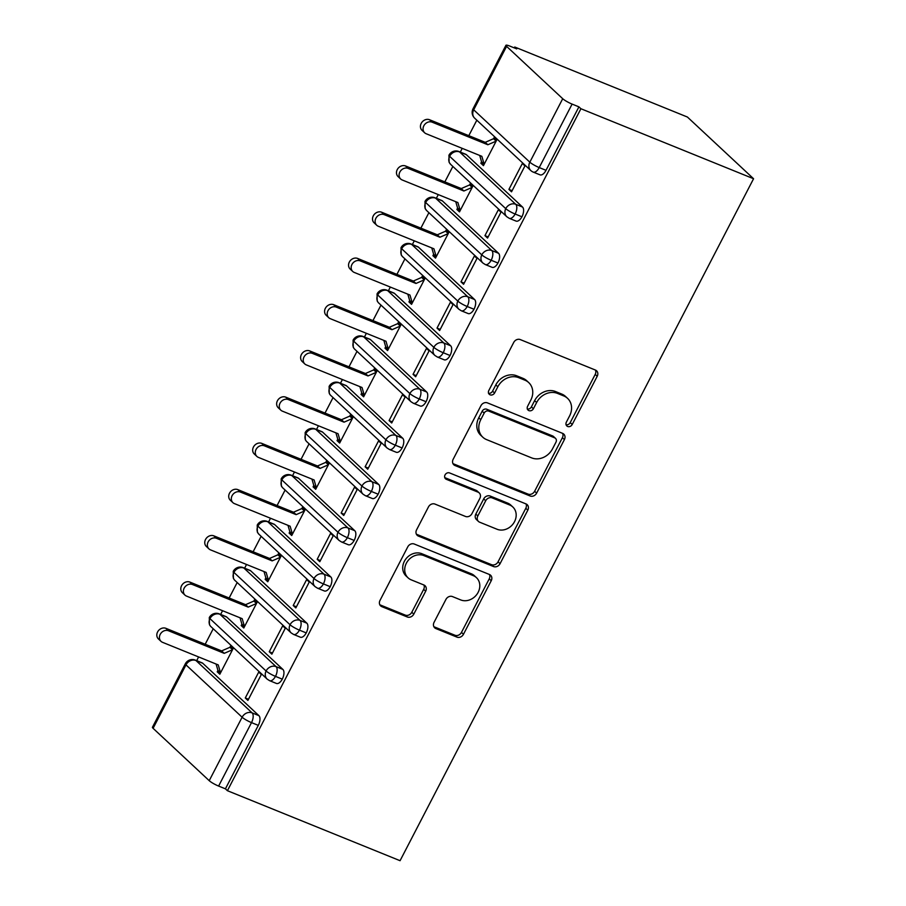 <?xml version="1.0" encoding="UTF-8"?>
<svg xmlns="http://www.w3.org/2000/svg" width="906" height="906" viewBox="0 0 906 906"><rect width="100%" height="100%" fill="white"/><g stroke="black" fill="none" stroke-linecap="round" stroke-linejoin="round"><path stroke-width="1.36" d="M567.654 426.477A3.624 3.103 133 0 0 572.218 424.484L597.213 376.273A5.176 4.428 133 0 0 596.578 370.792A5.176 4.428 133 0 0 595.389 370.044L520.259 339.58A5.176 4.428 133 0 0 513.736 342.423L488.742 390.645A3.624 3.103 133 0 0 494.585 393.011L497.824 386.771A16.58 14.168 133 0 1 518.708 377.666L524.959 380.203A16.58 14.168 133 0 1 528.742 382.604A16.58 14.168 133 0 1 530.791 400.135L527.564 406.375A3.624 3.103 133 0 0 533.408 408.753L536.635 402.513A16.58 14.168 133 0 1 557.518 393.408L563.781 395.945A16.58 14.168 133 0 1 567.564 398.346A16.58 14.168 133 0 1 569.614 415.877L566.375 422.117A3.624 3.103 133 0 0 567.654 426.477M566.08 424.744A3.624 3.103 133 0 0 570.214 422.615L595.208 374.405A5.176 4.428 133 0 0 595.401 370.044M488.447 393.272A3.624 3.103 133 0 0 492.581 391.143L495.809 384.903L497.824 386.771M527.258 409.002A3.624 3.103 133 0 0 531.403 406.885L534.631 400.645L536.635 402.513M434.053 622.343A5.176 4.428 133 0 0 434.699 627.824A5.176 4.428 133 0 0 435.877 628.571L456.952 637.122A5.176 4.428 133 0 0 463.476 634.268L491.233 580.723A5.176 4.428 133 0 0 490.599 575.242A5.176 4.428 133 0 0 489.421 574.483L414.28 544.03A5.176 4.428 133 0 0 407.757 546.873L379.999 600.418A5.176 4.428 133 0 0 380.645 605.899A5.176 4.428 133 0 0 381.822 606.658L407.281 616.975A5.176 4.428 133 0 0 413.804 614.132L425.684 591.21A5.176 4.428 133 0 0 425.05 585.729A5.176 4.428 133 0 0 423.872 584.982L411.245 579.863A13.85 11.835 133 0 1 408.085 577.858A13.85 11.835 133 0 1 407.496 561.346A13.85 11.835 133 0 1 423.827 555.582L473.283 575.638A13.85 11.835 133 0 1 476.443 577.643A13.85 11.835 133 0 1 477.032 594.155A13.85 11.835 133 0 1 460.701 599.919L452.456 596.578A5.176 4.428 133 0 0 445.933 599.421L434.053 622.343M580.916 108.731L753.566 178.731L400.067 860.7L227.417 790.7L580.916 108.731L578.911 106.863L572.105 104.099L539.217 167.565L546.012 170.317L578.911 106.863M530.112 495.978A5.176 4.428 133 0 0 536.635 493.136L564.404 439.58A5.176 4.428 133 0 0 563.759 434.099A5.176 4.428 133 0 0 562.581 433.351L487.451 402.887A5.176 4.428 133 0 0 480.916 405.729L453.159 459.285A5.176 4.428 133 0 0 453.804 464.767A5.176 4.428 133 0 0 454.982 465.514L530.112 495.978L528.107 494.11A5.176 4.428 133 0 0 534.631 491.256L562.4 437.711A5.176 4.428 133 0 0 562.581 433.351M527.824 510.146L500.055 563.702A5.176 4.428 133 0 1 493.532 566.544L418.402 536.08A5.176 4.428 133 0 1 417.224 535.333A5.176 4.428 133 0 1 416.579 529.851L428.459 506.93A5.176 4.428 133 0 1 434.982 504.087L465.458 516.443A5.176 4.428 133 0 0 471.981 513.6L479.863 498.391A5.176 4.428 133 0 0 479.217 492.909A5.176 4.428 133 0 0 478.04 492.162L446.318 479.297A3.624 3.103 133 0 1 449.614 472.943L526.001 503.917A5.176 4.428 133 0 1 527.179 504.665A5.176 4.428 133 0 1 527.824 510.146L525.808 508.277L498.051 561.833L500.055 563.702M753.566 178.731L687.405 117.033L514.755 47.021L514.302 47.905M562.717 98.709L506.59 46.353L473.691 109.819L529.829 162.174L562.717 98.709A7.916 1.28 27.4 0 0 572.105 104.099M506.59 46.353A7.916 1.28 27.4 0 1 505.933 45.3A7.916 1.28 27.4 0 1 509.953 46.138L516.76 48.901L514.755 47.021M196.681 660.667L198.607 656.952M205.186 644.257L213.204 628.787M220.645 614.427L222.57 610.712M229.15 598.017L237.168 582.547M244.609 568.187L246.534 564.472M253.114 551.788L261.132 536.318M268.572 521.958L270.498 518.243M277.077 505.548L285.096 490.078M292.536 475.718L294.461 472.003M301.041 459.308L309.059 443.849M316.511 429.489L318.436 425.775M325.016 413.079L333.034 397.609M340.475 383.249L342.4 379.535M348.98 366.839L356.998 351.369M364.439 337.021L366.364 333.306M372.944 320.611L380.962 305.141M388.402 290.781L390.327 287.066M396.907 274.371L404.925 258.901M412.366 244.541L414.291 240.826M420.871 228.142L428.889 212.672M436.341 198.312L438.266 194.597M444.846 181.902L452.864 166.432M460.305 152.072L462.23 148.358M468.81 135.662L476.828 120.204M153.091 728.322L209.218 780.678L242.117 717.224L185.979 664.868L153.091 728.322A7.916 1.28 -152.6 0 1 152.435 727.269L185.334 663.804A7.916 1.28 -152.6 0 0 185.979 664.868A7.916 6.761 133 0 1 195.956 660.519L252.095 712.875L258.889 715.627L202.763 663.271L195.956 660.519A7.916 3.907 -67.9 0 0 195.334 660.112L202.14 662.875A7.916 3.907 112.1 0 1 202.763 663.271M227.417 790.7L225.413 788.832L218.606 786.068A7.916 1.28 -152.6 0 1 209.218 780.678M480.848 163.216L483.453 165.639L496.873 139.751L494.268 137.316L493.555 138.709L485.242 142.333L429.535 119.739L432.139 122.174A6.591 5.64 133 0 0 424.37 124.915A6.591 5.64 133 0 0 424.642 132.774A6.591 5.64 133 0 0 426.148 133.737L481.856 156.319L484.178 164.258L481.573 161.823L480.848 163.216L484.042 164.507M508.923 189.388L522.343 163.499L524.948 165.923L511.528 191.823L508.923 189.388L512.116 190.679M225.413 788.832L258.301 725.366L251.506 722.614L218.606 786.068M258.889 715.627A7.916 3.907 112.1 0 1 258.301 725.366M546.012 170.317A7.916 3.907 112.1 0 1 540.033 174.847L533.226 172.095A7.916 3.907 112.1 0 0 539.217 167.565A7.916 1.28 27.4 0 1 529.829 162.174A7.916 6.761 133 0 0 530.803 170.543A7.916 7.916 0 0 0 533.226 172.095M282.865 669.398A7.916 3.907 112.1 0 1 282.276 679.138A7.916 3.907 112.1 0 1 276.409 683.441L269.603 680.678A7.916 3.907 112.1 0 0 275.469 676.374A7.916 1.28 -152.6 0 1 266.081 670.984L209.943 618.628A7.916 1.28 -152.6 0 1 209.297 617.575L209.297 617.575A7.916 7.916 0 0 1 219.297 613.883L226.104 616.635A7.916 3.907 112.1 0 1 226.726 617.043L219.92 614.279L276.058 666.635L282.865 669.398L226.726 617.043M217.225 671.799L219.83 674.223L233.25 648.334L230.645 645.91L229.931 647.292L221.619 650.916L165.911 628.334L168.516 630.757A6.591 5.64 133 0 0 160.747 633.498A6.591 5.64 133 0 0 161.019 641.357A6.591 5.64 133 0 0 162.525 642.32L218.233 664.902L220.554 672.841L217.95 670.406L217.225 671.799L220.418 673.09M245.288 697.971L247.904 700.406L261.324 674.517L258.72 672.082L245.288 697.971L248.493 699.273M306.828 623.158A7.916 3.907 112.1 0 1 306.239 632.898A7.916 3.907 112.1 0 1 300.373 637.201L293.578 634.438A7.916 3.907 112.1 0 0 299.433 630.146A7.916 1.28 -152.6 0 1 290.045 624.755L233.907 572.399A7.916 1.28 -152.6 0 1 233.261 571.346A7.916 1.28 -152.6 0 1 233.261 571.335A7.916 7.916 0 0 1 243.261 567.643L250.067 570.406A7.916 3.907 112.1 0 1 250.69 570.803L243.884 568.051L300.022 620.406L306.828 623.158L250.69 570.803M241.189 625.559L243.793 627.994L257.213 602.105L254.609 599.67L253.895 601.052L245.583 604.676L189.875 582.094L192.48 584.529A6.591 5.64 133 0 0 184.711 587.269A6.591 5.64 133 0 0 184.983 595.129A6.591 5.64 133 0 0 186.489 596.08L242.196 618.673L244.518 626.601L241.913 624.177L241.189 625.559L244.382 626.861M269.263 651.742L271.868 654.166L285.288 628.277L282.683 625.842L269.263 651.742L272.457 653.033M330.792 576.929A7.916 3.907 112.1 0 1 330.203 586.669A7.916 3.907 112.1 0 1 324.348 590.961L317.542 588.209A7.916 3.907 112.1 0 0 323.397 583.906A7.916 1.28 -152.6 0 1 314.008 578.515L257.882 526.16A7.916 1.28 -152.6 0 1 257.225 525.106L257.225 525.106A7.916 7.916 0 0 1 267.236 521.414L274.031 524.166A7.916 3.907 112.1 0 1 274.654 524.574L267.848 521.811L323.986 574.166L330.792 576.929L274.654 524.574M265.152 579.33L267.768 581.754L281.188 555.865L278.584 553.43L277.859 554.823L269.546 558.447L213.839 535.854L216.443 538.289A6.591 5.64 133 0 0 208.674 541.029A6.591 5.64 133 0 0 208.958 548.889A6.591 5.64 133 0 0 210.452 549.851L266.16 572.433L268.482 580.372L265.877 577.937L265.152 579.33L268.357 580.621M293.227 605.502L295.832 607.937L309.252 582.048L306.647 579.614L293.227 605.502L296.421 606.793M354.756 530.69A7.916 3.907 112.1 0 1 354.167 540.429A7.916 3.907 112.1 0 1 348.312 544.733L341.505 541.969A7.916 3.907 112.1 0 0 347.36 537.666A7.916 1.28 -152.6 0 1 337.983 532.275L281.845 479.931A7.916 1.28 -152.6 0 1 281.188 478.878A7.916 1.28 -152.6 0 1 281.2 478.866A7.916 7.916 0 0 1 291.2 475.174L298.006 477.938A7.916 3.907 112.1 0 1 298.618 478.334L291.823 475.571L347.949 527.926L354.756 530.69L298.618 478.334M289.127 533.09L291.732 535.525L305.152 509.625L302.547 507.201L301.823 508.583L293.51 512.207L237.814 489.625L240.418 492.06A6.591 5.64 133 0 0 232.638 494.801A6.591 5.64 133 0 0 232.921 502.66A6.591 5.64 133 0 0 234.428 503.611L290.124 526.205L292.445 534.132L289.841 531.709L289.127 533.09L292.321 534.381M317.191 559.274L319.795 561.697L333.215 535.808L330.611 533.374L317.191 559.274L320.384 560.565M378.719 484.45A7.916 3.907 112.1 0 1 378.13 494.2A7.916 3.907 112.1 0 1 372.275 498.493L365.469 495.741A7.916 3.907 112.1 0 0 371.335 491.437A7.916 1.28 -152.6 0 1 361.947 486.046L305.809 433.691A7.916 1.28 -152.6 0 1 305.163 432.638L305.163 432.638A7.916 7.916 0 0 1 315.163 428.946L321.97 431.698A7.916 3.907 112.1 0 1 322.593 432.105L315.786 429.342L371.924 481.698L378.719 484.45L322.593 432.105M313.091 486.862L315.696 489.285L329.116 463.396L326.511 460.961L325.786 462.354L317.485 465.978L261.777 443.385L264.382 445.82A6.591 5.64 133 0 0 256.602 448.561A6.591 5.64 133 0 0 256.885 456.42A6.591 5.64 133 0 0 258.391 457.383L314.099 479.965L316.421 487.904L313.804 485.469L313.091 486.862L316.285 488.153M341.154 513.034L343.759 515.469L357.179 489.568L354.574 487.145L341.154 513.034L344.348 514.325M402.694 438.221A7.916 3.907 112.1 0 1 402.105 447.96A7.916 3.907 112.1 0 1 396.239 452.264L389.433 449.501A7.916 3.907 112.1 0 0 395.299 445.197A7.916 1.28 -152.6 0 1 385.911 439.806L329.773 387.451A7.916 1.28 -152.6 0 1 329.127 386.409A7.916 1.28 -152.6 0 1 329.127 386.398A7.916 7.916 0 0 1 339.127 382.706L345.933 385.469A7.916 3.907 112.1 0 1 346.556 385.865L339.75 383.102L395.888 435.458L402.694 438.221L346.556 385.865M337.055 440.622L339.659 443.057L353.08 417.156L350.475 414.733L349.761 416.114L341.449 419.738L285.741 397.156L288.346 399.58A6.591 5.64 133 0 0 280.577 402.332A6.591 5.64 133 0 0 280.849 410.192A6.591 5.64 133 0 0 282.355 411.143L338.063 433.725L340.384 441.664L337.779 439.229L337.055 440.622L340.248 441.913M365.118 466.794L367.734 469.229L381.154 443.34L378.549 440.905L365.118 466.794L368.323 468.096M426.658 391.981A7.916 3.907 112.1 0 1 426.069 401.72A7.916 3.907 112.1 0 1 420.203 406.024L413.408 403.272A7.916 3.907 112.1 0 0 419.263 398.968A7.916 1.28 -152.6 0 1 409.874 393.578L353.736 341.222A7.916 1.28 -152.6 0 1 353.091 340.169L353.091 340.169A7.916 7.916 0 0 1 363.091 336.466L369.897 339.229A7.916 3.907 112.1 0 1 370.52 339.625L363.714 336.873L419.852 389.229L426.658 391.981L370.52 339.625M361.018 394.382L363.623 396.817L377.043 370.928L374.438 368.493L373.725 369.886L365.412 373.51L309.705 350.916L312.31 353.351A6.591 5.64 133 0 0 304.541 356.092A6.591 5.64 133 0 0 304.812 363.952A6.591 5.64 133 0 0 306.319 364.903L362.026 387.496L364.348 395.435L361.743 393L361.018 394.382L364.212 395.684M389.093 420.565L391.698 422.989L405.118 397.1L402.513 394.676L389.093 420.565L392.287 421.856M450.622 345.752A7.916 3.907 112.1 0 1 450.033 355.492A7.916 3.907 112.1 0 1 444.178 359.795L437.372 357.032A7.916 3.907 112.1 0 0 443.227 352.728A7.916 1.28 -152.6 0 1 433.838 347.338L377.711 294.982A7.916 1.28 -152.6 0 1 377.055 293.94A7.916 1.28 -152.6 0 1 377.055 293.929A7.916 7.916 0 0 1 387.066 290.237L393.861 293A7.916 3.907 112.1 0 1 394.484 293.397L387.677 290.633L443.815 342.989L450.622 345.752L394.484 293.397M384.982 348.153L387.598 350.577L401.018 324.688L398.414 322.264L397.689 323.646L389.376 327.27L333.668 304.688L336.273 307.111A6.591 5.64 133 0 0 328.504 309.852A6.591 5.64 133 0 0 328.787 317.723A6.591 5.64 133 0 0 330.282 318.674L385.99 341.256L388.312 349.195L385.707 346.76L384.982 348.153L388.187 349.444M413.057 374.325L415.661 376.76L429.082 350.871L426.477 348.436L413.057 374.325L416.25 375.628M474.585 299.512A7.916 3.907 112.1 0 1 473.997 309.252A7.916 3.907 112.1 0 1 468.142 313.555L461.335 310.792A7.916 3.907 112.1 0 0 467.19 306.5A7.916 1.28 -152.6 0 1 457.813 301.109L401.675 248.754A7.916 1.28 -152.6 0 1 401.018 247.7A7.916 1.28 -152.6 0 1 401.03 247.689A7.916 7.916 0 0 1 411.03 243.997L417.836 246.76A7.916 3.907 112.1 0 1 418.447 247.157L411.652 244.405L467.779 296.76L474.585 299.512L418.447 247.157M408.957 301.913L411.562 304.348L424.982 278.459L422.377 276.024L421.652 277.417L413.34 281.041L357.644 258.448L360.248 260.883A6.591 5.64 133 0 0 352.468 263.623A6.591 5.64 133 0 0 352.751 271.483A6.591 5.64 133 0 0 354.257 272.434L409.954 295.028L412.275 302.955L409.671 300.532L408.957 301.913L412.151 303.216M437.02 328.097L439.625 330.52L453.045 304.631L450.441 302.208L437.02 328.097L440.214 329.388M498.549 253.284A7.916 3.907 112.1 0 1 497.96 263.023A7.916 3.907 112.1 0 1 492.105 267.315L485.299 264.563A7.916 3.907 112.1 0 0 491.165 260.26A7.916 1.28 -152.6 0 1 481.777 254.869L425.639 202.514A7.916 1.28 -152.6 0 1 424.993 201.46L424.993 201.46A7.916 7.916 0 0 1 434.993 197.768L441.8 200.52A7.916 3.907 112.1 0 1 442.422 200.928L435.616 198.165L491.754 250.52L498.549 253.284L442.422 200.928M432.921 255.685L435.526 258.108L448.946 232.219L446.341 229.784L445.616 231.177L437.315 234.801L381.607 212.219L384.212 214.643A6.591 5.64 133 0 0 376.432 217.383A6.591 5.64 133 0 0 376.715 225.243A6.591 5.64 133 0 0 378.221 226.206L433.929 248.788L436.25 256.726L433.634 254.292L432.921 255.685L436.114 256.976M460.984 281.857L463.589 284.291L477.009 258.403L474.404 255.968L460.984 281.857L464.178 283.159M522.524 207.044A7.916 3.907 112.1 0 1 521.935 216.783A7.916 3.907 112.1 0 1 516.069 221.087L509.263 218.323A7.916 3.907 112.1 0 0 515.129 214.031A7.916 1.28 -152.6 0 1 505.741 208.64L449.603 156.285A7.916 1.28 -152.6 0 1 448.957 155.232A7.916 1.28 -152.6 0 1 448.957 155.22A7.916 7.916 0 0 1 458.957 151.529L465.763 154.292A7.916 3.907 112.1 0 1 466.386 154.688L459.58 151.936L515.718 204.28L522.524 207.044L466.386 154.688M456.884 209.445L459.489 211.879L472.909 185.99L470.305 183.556L469.591 184.937L461.279 188.561L405.571 165.979L408.176 168.414A6.591 5.64 133 0 0 400.407 171.155A6.591 5.64 133 0 0 400.679 179.014A6.591 5.64 133 0 0 402.185 179.966L457.892 202.559L460.214 210.486L457.609 208.063L456.884 209.445L460.078 210.747M484.948 235.628L487.564 238.052L500.984 212.163L498.379 209.728L484.948 235.628L488.153 236.919M521.935 216.783L515.129 214.031A7.916 3.907 112.1 0 0 515.718 204.28A7.916 6.761 133 0 0 505.741 208.64A7.916 6.761 133 0 0 506.839 216.772L450.701 164.428L449.127 162.367L448.957 155.232M497.96 263.023L491.165 260.26A7.916 3.907 112.1 0 0 491.754 250.52A7.916 6.761 133 0 0 481.777 254.869A7.916 6.761 133 0 0 482.875 263.012L426.737 210.656L425.152 208.607L424.993 201.46M473.997 309.252L467.19 306.5A7.916 3.907 112.1 0 0 467.779 296.76A7.916 6.761 133 0 0 457.813 301.109A7.916 6.761 133 0 0 458.9 309.252L402.253 256.364L401.188 254.835L401.018 247.7M450.033 355.492L443.227 352.728A7.916 3.907 112.1 0 0 443.815 342.989A7.916 6.761 133 0 0 433.838 347.338A7.916 6.761 133 0 0 434.937 355.48L378.289 302.604L377.224 301.075L377.055 293.94M426.069 401.72L419.263 398.968A7.916 3.907 112.1 0 0 419.852 389.229A7.916 6.761 133 0 0 409.874 393.578A7.916 6.761 133 0 0 410.973 401.72L354.325 348.833L353.261 347.304L353.091 340.169M402.105 447.96L395.299 445.197A7.916 3.907 112.1 0 0 395.888 435.458A7.916 6.761 133 0 0 385.911 439.806A7.916 6.761 133 0 0 387.009 447.949L330.362 395.073L329.297 393.544L329.127 386.409M378.13 494.2L371.335 491.437A7.916 3.907 112.1 0 0 371.924 481.698A7.916 6.761 133 0 0 361.947 486.046A7.916 6.761 133 0 0 363.046 494.189L306.387 441.301L305.322 439.784L305.163 432.638M354.167 540.429L347.36 537.666A7.916 3.907 112.1 0 0 347.949 527.926A7.916 6.761 133 0 0 337.983 532.275A7.916 6.761 133 0 0 339.07 540.418L282.423 487.541L281.358 486.012L281.188 478.878M330.203 586.669L323.397 583.906A7.916 3.907 112.1 0 0 323.986 574.166A7.916 6.761 133 0 0 314.008 578.515A7.916 6.761 133 0 0 315.107 586.658L258.969 534.302L257.395 532.252L257.225 525.106M306.239 632.898L299.433 630.146A7.916 3.907 112.1 0 0 300.022 620.406A7.916 6.761 133 0 0 290.045 624.755A7.916 6.761 133 0 0 291.143 632.898L234.495 580.01L233.431 578.481L233.261 571.346M282.276 679.138L275.469 676.374A7.916 3.907 112.1 0 0 276.058 666.635A7.916 6.761 133 0 0 266.081 670.984A7.916 6.761 133 0 0 267.179 679.126L210.532 626.25L209.467 624.721L209.297 617.575M567.564 398.346L565.559 396.477A16.58 14.168 133 0 0 561.777 394.076L563.781 395.945M534.631 400.645A16.58 14.168 133 0 1 555.514 391.528L561.777 394.076M528.742 382.604L526.737 380.735A16.58 14.168 133 0 0 522.955 378.334L524.959 380.203M495.809 384.903A16.58 14.168 133 0 1 516.703 375.797L522.955 378.334M454.982 465.514L452.977 463.646L528.107 494.11M555.967 442.196A3.624 3.103 133 0 0 554.687 437.836L488.742 411.098A3.624 3.103 133 0 0 484.178 413.091L480.769 419.671A16.58 14.168 133 0 0 482.819 437.213A16.58 14.168 133 0 0 486.59 439.614L531.675 457.892A16.58 14.168 133 0 0 552.558 448.787L555.967 442.196M555.514 438.368L553.509 436.499A3.624 3.103 133 0 0 552.683 435.967L554.687 437.836M482.819 437.213L480.814 435.344A16.58 14.168 133 0 1 478.764 417.802L482.173 411.222A3.624 3.103 133 0 1 486.737 409.229L552.683 435.967M418.402 536.08L416.398 534.212L491.528 564.676A5.176 4.428 133 0 0 498.051 561.833M479.217 492.909L477.213 491.041A5.176 4.428 133 0 0 476.035 490.293L444.755 477.609M497.077 529.263A13.85 11.835 133 0 0 513.408 523.498A13.85 11.835 133 0 0 512.819 506.986A13.85 11.835 133 0 0 509.659 504.982L492.23 497.915A5.176 4.428 133 0 0 485.707 500.758L477.824 515.967A5.176 4.428 133 0 0 478.47 521.448A5.176 4.428 133 0 0 479.648 522.196L497.077 529.263M512.819 506.986L510.814 505.118A13.85 11.835 133 0 0 507.654 503.113L509.659 504.982M478.47 521.448L476.465 519.58A5.176 4.428 133 0 1 475.82 514.098L483.702 498.889A5.176 4.428 133 0 1 490.225 496.046L507.654 503.113M525.808 508.277A5.176 4.428 133 0 0 526.001 503.917M476.443 577.643L474.438 575.774A13.85 11.835 133 0 0 471.279 573.77L473.283 575.638M408.085 577.858L406.081 575.99A13.85 11.835 133 0 1 405.492 559.478A13.85 11.835 133 0 1 421.822 553.713L471.279 573.77M381.822 606.658L379.818 604.778L405.276 615.106A5.176 4.428 133 0 0 411.8 612.263L423.68 589.342A5.176 4.428 133 0 0 423.872 584.982M435.877 628.571L433.872 626.703A5.176 4.428 133 0 0 433.872 626.703L454.948 635.242A5.176 4.428 133 0 0 461.471 632.399L489.229 578.855A5.176 4.428 133 0 0 489.421 574.495M424.642 132.774L422.037 130.351A6.591 5.64 -47 0 1 421.766 122.48A6.591 5.64 -47 0 1 429.535 119.739M496.748 140L493.555 138.709L496.16 141.132L487.847 144.756L432.139 122.174M479.704 155.447L481.573 161.823M485.242 142.333L487.847 144.756M400.679 179.014L398.074 176.579A6.591 5.64 -47 0 1 397.791 168.72A6.591 5.64 -47 0 1 405.571 165.979M472.785 186.24L469.591 184.937L472.196 187.372L463.883 190.996L408.176 168.414M455.741 201.687L457.609 208.063M461.279 188.561L463.883 190.996M376.715 225.243L374.11 222.819A6.591 5.64 -47 0 1 373.827 214.96A6.591 5.64 -47 0 1 381.607 212.219M448.821 232.468L445.616 231.177L448.232 233.612L439.92 237.236L384.212 214.643M431.777 247.916L433.634 254.292M437.315 234.801L439.92 237.236M352.751 271.483L350.146 269.048A6.591 5.64 -47 0 1 349.863 261.188A6.591 5.64 -47 0 1 357.644 258.448M424.846 278.708L421.652 277.417L424.257 279.841L415.956 283.465L360.248 260.883M407.813 294.156L409.671 300.532M413.34 281.041L415.956 283.465M328.787 317.723L326.183 315.288A6.591 5.64 -47 0 1 325.9 307.428A6.591 5.64 -47 0 1 333.668 304.688M400.882 324.937L397.689 323.646L400.293 326.081L391.981 329.705L336.273 307.111M383.838 340.384L385.707 346.76M389.376 327.27L391.981 329.705M304.812 363.952L302.208 361.517A6.591 5.64 -47 0 1 301.936 353.657A6.591 5.64 -47 0 1 309.705 350.916M376.919 371.177L373.725 369.886L376.33 372.309L368.017 375.933L312.31 353.351M359.875 386.624L361.743 393M365.412 373.51L368.017 375.933M280.849 410.192L278.244 407.757A6.591 5.64 -47 0 1 277.961 399.897A6.591 5.64 -47 0 1 285.741 397.156M352.955 417.417L349.761 416.114L352.366 418.549L344.054 422.173L288.346 399.58M335.911 432.853L337.779 439.229M341.449 419.738L344.054 422.173M256.885 456.42L254.28 453.997A6.591 5.64 -47 0 1 253.997 446.126A6.591 5.64 -47 0 1 261.777 443.385M328.991 463.646L325.786 462.354L328.402 464.778L320.09 468.402L264.382 445.82M311.947 479.093L313.804 485.469M317.485 465.978L320.09 468.402M232.921 502.66L230.317 500.225A6.591 5.64 -47 0 1 230.033 492.366A6.591 5.64 -47 0 1 237.814 489.625M305.016 509.885L301.823 508.583L304.427 511.018L296.126 514.642L240.418 492.06M287.983 525.333L289.841 531.709M293.51 512.207L296.126 514.642M208.958 548.889L206.353 546.465A6.591 5.64 -47 0 1 206.07 538.606A6.591 5.64 -47 0 1 213.839 535.854M281.053 556.114L277.859 554.823L280.464 557.258L272.151 560.882L216.443 538.289M264.008 571.561L265.877 577.937M269.546 558.447L272.151 560.882M184.983 595.129L182.378 592.694A6.591 5.64 -47 0 1 182.106 584.834A6.591 5.64 -47 0 1 189.875 582.094M257.089 602.354L253.895 601.052L256.5 603.487L248.187 607.111L192.48 584.529M240.045 617.801L241.913 624.177M245.583 604.676L248.187 607.111M161.019 641.357L158.414 638.934A6.591 5.64 -47 0 1 158.131 631.074A6.591 5.64 -47 0 1 165.911 628.334M233.125 648.583L229.931 647.292L232.536 649.727L224.224 653.351L168.516 630.757M216.081 664.03L217.95 670.406M221.619 650.916L224.224 653.351M570.214 422.615L572.218 424.484M492.581 391.143L494.585 393.011M531.403 406.885L533.408 408.753M505.933 45.3L473.045 108.754A7.916 1.28 27.4 0 0 473.691 109.819A7.916 6.761 133 0 0 474.676 118.188L530.803 170.543M251.506 722.614A7.916 1.28 -152.6 0 1 242.117 717.224A7.916 6.761 133 0 1 252.095 712.875A7.916 3.907 112.1 0 1 251.506 722.614M450.701 164.428A7.916 6.761 133 0 1 449.603 156.285A7.916 6.761 133 0 1 459.58 151.936A7.916 3.907 -67.9 0 0 458.957 151.529M426.737 210.656A7.916 6.761 133 0 1 425.639 202.514A7.916 6.761 133 0 1 435.616 198.165A7.916 3.907 -67.9 0 0 434.993 197.768M402.774 256.896A7.916 6.761 133 0 1 401.675 248.754A7.916 6.761 133 0 1 411.652 244.405A7.916 3.907 -67.9 0 0 411.03 243.997M378.799 303.125A7.916 6.761 133 0 1 377.711 294.982A7.916 6.761 133 0 1 387.677 290.633A7.916 3.907 -67.9 0 0 387.066 290.237M354.835 349.365A7.916 6.761 133 0 1 353.736 341.222A7.916 6.761 133 0 1 363.714 336.873A7.916 3.907 -67.9 0 0 363.091 336.466M330.871 395.594A7.916 6.761 133 0 1 329.773 387.451A7.916 6.761 133 0 1 339.75 383.102A7.916 3.907 -67.9 0 0 339.127 382.706M306.908 441.834A7.916 6.761 133 0 1 305.809 433.691A7.916 6.761 133 0 1 315.786 429.342A7.916 3.907 -67.9 0 0 315.163 428.946M282.944 488.062A7.916 6.761 133 0 1 281.845 479.931A7.916 6.761 133 0 1 291.823 475.571A7.916 3.907 -67.9 0 0 291.2 475.174M258.969 534.302A7.916 6.761 133 0 1 257.882 526.16A7.916 6.761 133 0 1 267.848 521.811A7.916 3.907 -67.9 0 0 267.236 521.414M235.005 580.542A7.916 6.761 133 0 1 233.907 572.399A7.916 6.761 133 0 1 243.884 568.051A7.916 3.907 -67.9 0 0 243.261 567.643M211.041 626.771A7.916 6.761 133 0 1 209.943 618.628A7.916 6.761 133 0 1 219.92 614.279A7.916 3.907 -67.9 0 0 219.297 613.883M555.514 391.528L557.518 393.408M516.703 375.797L518.708 377.666M595.208 374.405L597.213 376.273M562.4 437.711L564.404 439.58M534.631 491.256L536.635 493.136M486.737 409.229L488.742 411.098M482.173 411.222L484.178 413.091M478.764 417.802L480.769 419.671M491.528 564.676L493.532 566.544M476.035 490.293L478.04 492.162M444.914 477.983L446.318 479.297M490.225 496.046L492.23 497.915M483.702 498.889L485.707 500.758M475.82 514.098L477.824 515.967M421.822 553.713L423.827 555.582M423.68 589.342L425.684 591.21M411.8 612.263L413.804 614.132M405.276 615.106L407.281 616.975M489.229 578.855L491.233 580.723M461.471 632.399L463.476 634.268M454.948 635.242L456.952 637.122M473.045 108.754A7.916 7.916 0 0 0 474.676 118.188M506.839 216.772L509.263 218.323M482.875 263.012L485.299 264.563M458.9 309.252L461.335 310.792M434.937 355.48L437.372 357.032M410.973 401.72L413.408 403.272M387.009 447.949L389.433 449.501M363.046 494.189L365.469 495.741M339.07 540.418L341.505 541.969M315.107 586.658L317.542 588.209M291.143 632.898L293.578 634.438M195.334 660.112A7.916 7.916 0 0 0 185.334 663.804M267.179 679.126L269.603 680.678"/></g></svg>
